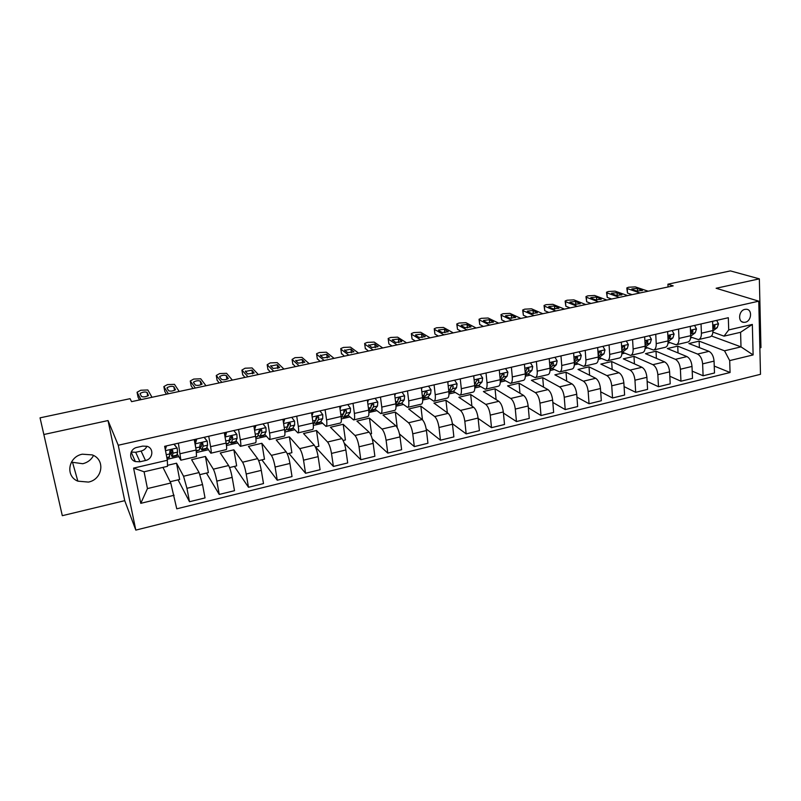 <?xml version="1.0" encoding="UTF-8"?>
<svg xmlns="http://www.w3.org/2000/svg" width="801" height="801" viewBox="0 0 801 801"><rect width="100%" height="100%" fill="white"/><g stroke="black" fill="none" stroke-linecap="round" stroke-linejoin="round"><path stroke-width="1.2" d="M82.353 454.187C68.255 456.73 65.071 476.225 77.857 481.161L88.43 482.082C102.698 479.399 105.552 459.524 92.225 454.898L82.353 454.187M71.409 462.147L82.793 463.729C87.72 462.477 91.294 459.724 93.507 455.479M744.92 309.376C738.632 310.458 737.591 322.142 743.739 322.352L745.27 322.242C751.558 321.141 752.59 309.446 746.392 309.266L744.92 309.376M759.869 347.874L760.95 347.614L759.348 278.848L730.392 270.898L667.924 284.195L668.054 286.968M135.81 530.102L760.489 374.307L758.767 301.176L118.248 445.246L135.81 530.102L124.736 500.665L108.035 420.555L43.845 434.512L62.308 515.684L124.736 500.665M43.845 434.512L40.05 417.842L130.062 398.678L131.564 401.651L673.19 285.867L667.924 284.195M139.965 461.776L145.492 460.505C153.041 459.113 154.223 448.23 147.004 446.287L142.618 446.117L137.061 447.369C129.532 448.73 128.26 459.504 135.349 461.566L139.965 461.776L135.689 452.285L141.096 451.053C143.86 450.342 145.792 448.74 146.893 446.247M174.127 495.258L140.776 503.338L133.587 468.104L167.349 460.265L167.529 466.312L144.08 471.789L147.454 488.58L170.773 483.013L176.761 508.815L730.071 372.515L714.242 366.077M711.468 335.999L741.005 346.873L740.585 332.285L724.034 336.15L728.71 329.922L728.319 317.727L164.646 446.317L167.349 460.265M728.71 329.922L752.339 324.435L753.12 354.923L729.691 360.6L730.071 372.515M759.348 278.848L716.124 288.26L758.767 301.176M108.035 420.555L118.248 445.246M724.034 336.15L712.91 332.125M701.045 323.944L701.416 333.206C701.436 336.871 700.454 338.993 698.452 339.574L690.682 337.021M678.557 329.071L678.988 338.392C679.038 342.077 678.087 344.2 676.154 344.77L668.114 341.967M655.739 334.277L656.229 343.649C656.309 347.354 655.408 349.486 653.526 350.047L645.396 347.033M632.58 339.564L633.13 348.996C633.241 352.72 632.379 354.853 630.557 355.394L622.627 352.3M609.07 344.931L609.691 354.412C609.821 358.157 609.01 360.3 607.258 360.83L599.528 357.636M585.211 350.377L585.891 359.909C586.062 363.684 585.291 365.827 583.599 366.337L576.089 363.043M560.98 355.904L561.741 365.496C561.932 369.291 561.221 371.434 559.589 371.934L552.3 368.54M536.38 361.511L537.211 371.173C537.441 374.978 536.77 377.131 535.208 377.611L528.149 374.107M511.398 367.208L512.3 376.931C512.56 380.765 511.949 382.918 510.457 383.389L503.629 379.764M486.027 372.996L487.008 382.778C487.308 386.633 486.748 388.785 485.326 389.246L478.738 385.501M460.265 378.883L461.316 388.715C461.646 392.59 461.146 394.753 459.804 395.193L453.456 391.329M434.082 384.85L435.223 394.743C435.584 398.648 435.143 400.81 433.882 401.231L427.784 397.236M407.489 390.918L408.71 400.88C409.111 404.805 408.73 406.968 407.549 407.369L401.712 403.233M380.465 397.086L381.767 407.108C382.217 411.053 381.887 413.216 380.785 413.606L375.218 409.311M353.001 403.344L354.392 413.436C354.883 417.401 354.613 419.574 353.601 419.934L348.305 415.479M325.086 409.712L326.578 419.864C327.098 423.859 326.898 426.032 325.977 426.372L320.961 421.737M296.72 416.19L298.302 426.402C298.863 430.417 298.733 432.59 297.902 432.92L293.166 428.064M267.874 422.768L269.547 433.051C270.167 437.096 270.097 439.268 269.366 439.569L264.921 434.482M238.548 429.456L240.32 439.809C240.981 443.874 240.991 446.047 240.35 446.327L236.195 440.95M208.721 436.265L210.603 446.678C211.304 450.773 211.394 452.945 210.853 453.206L206.978 447.479M178.383 443.183L180.856 460.195L177.251 453.987M162.943 467.384L170.773 483.013M167.499 465.321L176.54 463.208L183.559 476.245L186.943 488.31L189.497 501.726L178.072 479.839M199.99 474.613L208.38 472.62L205.426 456.46L191.619 459.684L199.099 472.55L202.543 484.545L205.026 497.922L189.497 501.726M205.426 456.46L213.326 469.166C214.568 471.549 215.729 475.524 216.821 481.101L219.234 494.437L206.448 473.081M229.567 467.564L236.655 465.872L233.862 449.822L220.275 452.996L228.605 465.541C229.907 467.894 231.089 471.849 232.16 477.396L234.503 490.693L219.234 494.437M233.862 449.822L242.593 462.207C243.945 464.54 245.156 468.475 246.207 474.012L248.48 487.268L234.373 466.422M258.653 460.635L264.49 459.243L261.847 443.283L248.47 446.407L257.622 458.643C259.033 460.945 260.265 464.86 261.286 470.367L263.499 483.584L248.48 487.268M261.847 443.283L271.379 455.368C272.851 457.651 274.092 461.546 275.103 467.033L277.256 480.21L261.867 459.864M287.269 453.817L291.884 452.715L289.381 436.845L276.215 439.929L286.167 451.854C287.689 454.117 288.951 457.982 289.942 463.459L292.025 476.585L277.256 480.21M289.381 436.845L299.704 448.64C301.286 450.873 302.558 454.718 303.529 460.175L305.551 473.271L288.931 453.416M315.424 447.108L318.858 446.287L316.495 430.517L303.539 433.541L314.252 445.176C315.884 447.389 317.176 451.213 318.127 456.65L320.09 469.706L305.551 473.271M316.495 430.517L327.569 442.012C329.251 444.205 330.563 448.009 331.494 453.426L333.406 466.442L315.584 447.068M343.128 440.5L345.411 439.959L343.188 424.28L330.433 427.263L341.887 438.608C343.619 440.78 344.951 444.565 345.862 449.962L347.704 462.938L333.406 466.442M343.188 424.28L354.993 435.494C356.775 437.636 358.117 441.401 359.018 446.788L360.81 459.724L344.24 443.213M370.382 434.002L371.564 433.721L369.471 418.142L356.906 421.076L369.081 432.15C370.913 434.272 372.275 438.017 373.156 443.374L374.878 456.27L360.81 459.724M369.471 418.142L381.977 429.076C383.859 431.178 385.231 434.903 386.092 440.25L387.774 453.106L372.205 438.808M397.216 427.614L395.354 412.094L382.978 414.988L395.844 425.782C397.777 427.864 399.168 431.569 400.009 436.895L401.631 449.711L387.774 453.106M395.354 412.094L408.54 422.768C410.523 424.83 411.924 428.515 412.755 433.822L414.317 446.598L399.489 433.982M422.467 419.764L420.845 406.137L408.65 408.991L422.197 419.524C424.22 421.556 425.631 425.221 426.442 430.517L427.954 443.253L414.317 446.598M420.845 406.137L434.693 416.55C436.765 418.573 438.187 422.217 438.988 427.494L440.45 440.19L426.202 428.915M447.348 412.785L445.947 400.28L433.942 403.083L448.129 413.356C450.242 415.349 451.694 418.983 452.465 424.24L453.877 436.895L440.45 440.19M445.947 400.28L460.435 410.432C462.598 412.405 464.049 416.019 464.82 421.256L466.172 433.882L452.405 423.709M471.899 406.087L470.678 394.503L458.853 397.266L473.671 407.288C475.874 409.241 477.346 412.835 478.087 418.052L479.399 430.638L466.172 433.882M470.678 394.503L485.786 404.405C488.029 406.347 489.511 409.912 490.252 415.118L491.504 427.674L478.127 418.412M496.099 399.589L495.048 388.805L483.393 391.529L498.823 401.311C501.106 403.223 502.597 406.778 503.318 411.964L504.52 424.48L491.504 427.674M495.048 388.805L510.758 398.467C513.081 400.37 514.592 403.904 515.293 409.081L516.445 421.556L503.428 413.086M519.969 393.271L519.058 383.198L507.574 385.882L523.584 395.424C525.947 397.296 527.479 400.82 528.159 405.977L529.271 418.412L516.445 421.556M519.058 383.198L535.338 392.62C537.741 394.493 539.283 397.987 539.954 403.133L541.015 415.529L528.32 407.759M543.509 387.113L542.718 377.671L531.403 380.315L547.984 389.616C550.427 391.469 551.969 394.953 552.63 400.069L553.641 412.435L541.015 415.529M542.718 377.671L559.559 386.873C562.042 388.695 563.604 392.16 564.244 397.266L565.216 409.591L552.82 402.432M566.718 381.106L566.027 372.225L554.883 374.828L572.014 383.909C574.527 385.722 576.099 389.166 576.73 394.252L577.651 406.548L565.216 409.591M566.027 372.225L583.418 381.196C585.972 382.988 587.554 386.422 588.164 391.499L589.055 403.754L576.94 397.126M589.606 375.238L589.015 366.858L578.022 369.421L595.684 378.282C598.277 380.054 599.869 383.469 600.47 388.525L601.311 400.74L589.055 403.754M589.015 366.858L606.928 375.609C609.551 377.371 611.153 380.765 611.744 385.812L612.535 397.987L600.7 391.849M612.174 369.491L611.664 361.561L600.83 364.095L619.013 372.735C621.666 374.478 623.288 377.862 623.859 382.878L624.61 395.033L612.535 397.987M611.664 361.561L630.087 370.102C632.78 371.824 634.402 375.188 634.963 380.205L635.674 392.32L624.089 386.613M634.432 363.864L633.991 356.345L623.318 358.848L641.991 367.279C644.725 368.981 646.357 372.325 646.908 377.321L647.578 389.396L635.674 392.32M633.991 356.345L652.905 364.675C655.669 366.367 657.321 369.702 657.851 374.678L658.482 386.723L647.138 381.406M656.389 358.347L656.009 351.208L645.486 353.662L664.64 361.892C667.443 363.564 669.095 366.878 669.616 371.844L670.207 383.849L658.482 386.723M656.009 351.208L675.403 359.329C678.227 360.991 679.889 364.295 680.399 369.241L680.95 381.216L669.836 376.25M678.036 352.931L677.726 346.132L667.343 348.555L686.968 356.585C689.831 358.227 691.503 361.511 692.004 366.437L692.505 378.382L680.95 381.216M677.726 346.132L697.571 354.062C700.454 355.684 702.147 358.958 702.627 363.874L703.098 375.779L692.204 371.143M699.393 347.614L699.133 341.136L688.89 343.529L708.975 351.349C711.899 352.961 713.591 356.215 714.061 361.121L714.492 372.986L703.098 375.779M699.133 341.136L724.525 350.808L741.005 346.873L753.12 354.923M167.169 459.313L178.723 456.63M196.565 452.495L208.43 449.741M226.493 445.556L237.657 442.963M255.919 438.728L266.403 436.295M284.866 432.019L294.678 429.736M313.331 425.411L322.513 423.288M341.346 418.913L349.897 416.931M368.901 412.525L376.85 410.683M396.014 406.237L403.384 404.525M422.708 400.049L429.496 398.477M448.971 393.952L455.218 392.51M474.833 387.964L480.54 386.633M500.285 382.057L505.471 380.855M525.356 376.24L530.032 375.158M550.037 370.523L554.232 369.551M574.347 364.876L578.062 364.014M598.297 359.329L601.551 358.578M621.886 353.852L624.69 353.211M645.125 348.465L647.488 347.914M668.024 343.158L669.966 342.708M690.592 337.922L692.124 337.571M170.132 481.731L179.644 479.469L176.54 463.208M194.222 439.569L196.155 450.012L196.525 456.55L180.906 460.185M224.29 432.71L226.122 443.093C226.803 447.168 226.843 449.341 226.252 449.611L210.913 453.186M253.857 425.972L255.579 436.275C256.22 440.33 256.19 442.512 255.499 442.803L240.43 446.317M282.933 419.334L284.555 429.576C285.146 433.611 285.046 435.784 284.265 436.094L269.446 439.549M311.529 412.805L313.061 422.988C313.602 426.993 313.441 429.166 312.56 429.506L297.992 432.9M339.664 406.387L341.096 416.51C341.606 420.495 341.366 422.658 340.405 423.018L326.087 426.352M367.339 400.079L368.69 410.132C369.151 414.087 368.85 416.26 367.799 416.63L353.722 419.914M394.573 393.862L395.834 403.854C396.255 407.789 395.894 409.952 394.753 410.352L380.916 413.576M421.366 387.754L422.548 397.676C422.938 401.591 422.517 403.754 421.286 404.165L407.679 407.339M447.749 381.737L448.84 391.599C449.191 395.484 448.71 397.646 447.409 398.077L434.022 401.201M473.711 375.809L474.723 385.611C475.043 389.486 474.502 391.639 473.131 392.089L459.954 395.153M499.273 369.982L500.214 379.724C500.485 383.569 499.904 385.722 498.442 386.182L485.486 389.206M524.435 364.235L525.306 373.917C525.546 377.742 524.905 379.894 523.383 380.375L510.627 383.349M549.216 358.588L550.007 368.21C550.217 372.014 549.526 374.157 547.934 374.648L535.378 377.571M573.626 353.021L574.347 362.583C574.527 366.367 573.786 368.51 572.124 369.011L559.769 371.894M597.666 347.534L598.317 357.046C598.457 360.8 597.676 362.943 595.944 363.464L583.789 366.297M621.336 342.127L621.926 351.579C622.047 355.324 621.206 357.456 619.413 357.997L607.448 360.78M644.665 336.81L645.185 346.202C645.276 349.917 644.394 352.05 642.542 352.6L630.757 355.354M667.654 331.564L668.104 340.906C668.164 344.6 667.243 346.733 665.331 347.294L653.726 349.997M690.292 326.397L690.692 335.689C690.722 339.364 689.761 341.486 687.789 342.057L676.364 344.72M729.691 360.6L724.525 350.808M712.61 321.311L712.95 330.543C712.96 334.197 711.949 336.31 709.926 336.901L698.672 339.524M144.08 471.789L133.587 468.104M147.454 488.58L140.776 503.338M752.339 324.435L740.585 332.285M135.349 461.566L131.174 452.064L135.689 452.285M141.026 399.629L137.071 392.25L140.786 390.237L147.835 389.967L152.02 397.276M138.042 397.096L139.494 399.949M174.127 444.154L177.141 448.099L177.582 452.114L176.701 455.729L172.235 456.76M177.141 448.099L173.907 444.205M166.488 445.897L165.306 449.741M164.996 448.139L165.627 446.097M170.022 452.575L172.155 456.78L172.976 453.176L172.796 450.773L171.935 449.862L169.872 451.444L169.281 457.441L166.908 457.992M140.095 393.832L140.195 393.411C142.698 392.009 144.981 391.659 147.024 392.36L148.445 395.464C145.912 396.885 143.619 397.236 141.557 396.525L140.095 393.832M172.235 449.982L171.464 453.736L169.922 450.893M196.806 438.978L195.264 443.944L195.684 447.449M195.264 443.944L194.933 443.404M168.38 393.782L163.865 386.583L167.429 384.61L174.468 384.34L179.204 391.469M164.776 391.349L166.428 394.192M204.225 437.286L207.249 441.191L207.579 445.196L206.308 448.87L201.942 449.882M207.249 441.191L204.105 437.316M194.793 442.663L195.875 439.198M200.08 447.358L201.842 449.912L203.054 446.247L202.953 443.834L202.092 442.913L200.08 444.495L199.459 449.932L196.365 451.173M194.833 439.429L195.304 441.021M167.008 388.125L167.089 387.694C169.522 386.332 171.774 385.992 173.837 386.673L175.469 389.727C173.016 391.108 170.743 391.449 168.671 390.748L167.008 388.125M202.303 442.993L201.151 446.888L200.22 445.867M226.613 432.18L225.151 437.596M195.314 388.024L190.258 380.996L193.682 379.073L200.711 378.783L205.977 385.742M191.119 385.692L192.981 388.525M233.832 430.537L236.856 434.402L237.076 438.397L235.434 442.132L231.169 443.113M236.856 434.402L233.792 430.548M224.731 435.223L225.612 432.41M229.396 441.321L231.038 443.143L232.62 439.429L232.61 437.016L231.749 436.094L229.787 437.666L228.806 443.143L226.313 444.245M193.522 382.498L193.592 382.057C195.955 380.735 198.167 380.415 200.25 381.066L202.102 384.069C199.709 385.411 197.477 385.742 195.384 385.061L193.522 382.498M231.889 436.134L230.828 439.599L229.847 439.889M221.847 382.347L216.27 375.499L219.554 373.606L226.573 373.316L232.36 380.105M217.081 380.105L219.134 382.928M262.988 423.879L265.972 427.724L266.082 431.709L264.09 435.494L259.914 436.465M255.93 425.491L254.518 429.937M254.177 427.904L254.868 425.742M258.212 435.153L259.764 436.495L261.707 432.72L261.787 430.317L260.926 429.386L259.003 430.948L257.682 436.465L255.759 437.426M219.654 376.951L219.704 376.51C221.997 375.228 224.19 374.908 226.282 375.549L228.335 378.503C226.012 379.794 223.809 380.115 221.707 379.454L219.654 376.951M254.468 425.822L254.648 426.412M260.986 429.396L258.873 433.501M248 376.76L241.912 370.072L245.056 368.22L252.065 367.929L258.343 374.548M242.673 374.608L244.906 377.421M291.704 417.331L294.608 421.156L294.628 425.131L292.275 428.966L288.19 429.917M289.351 423.589L288.951 422.788M284.766 418.913L283.494 422.878M283.143 420.695L283.634 419.173M286.538 428.946L288.02 429.957L290.312 426.122L290.473 423.719L289.612 422.788L287.739 424.35L287.589 426.753L286.087 429.887L284.725 430.718M245.396 371.494L251.935 370.112L254.187 373.006L247.639 373.937L245.396 371.494M290.473 423.719L289.622 422.788L287.489 426.973M283.304 420.195L283.013 419.313M273.762 371.253L267.174 364.725L270.197 362.913L277.186 362.613L283.954 369.071M267.894 369.191L270.307 371.994M319.959 410.883L322.783 414.688L322.703 418.653L320.02 422.548L316.015 423.469M317.166 417.671L316.585 416.62M313.131 412.445L312 415.939M311.649 413.606L311.939 412.715M314.403 422.758L315.834 423.519L318.458 419.634L318.698 417.231L317.847 416.29L316.005 417.852L315.784 420.255L313.211 424.119M270.778 366.107L277.216 364.745L279.669 367.599L273.191 368.49L270.778 366.107M318.698 417.231L317.767 416.3L315.874 420.034M299.143 365.827L292.085 359.459L294.978 357.677L301.947 357.376L309.196 363.674M292.765 363.854L295.349 366.638M347.754 404.545L350.508 408.33L350.327 412.285L347.324 416.22L343.399 417.131M344.53 411.734L343.949 410.823M341.036 406.077L340.045 409.101M341.827 416.6L343.198 417.181L344.16 416.45L346.152 413.246L346.463 410.843L345.621 409.902L343.819 411.454L343.519 413.857L341.226 417.471M295.789 360.8L302.137 359.459L304.78 362.262L298.383 363.133L295.789 360.8M346.463 410.843L345.471 409.942L343.779 412.966M324.165 360.48L316.645 354.272L316.615 353.672L319.409 352.52L326.367 352.21L334.077 358.357M317.276 358.588L320.03 361.361M375.108 398.307L377.782 402.072L377.511 406.017L374.197 410.002L370.352 410.893M368.49 399.819L367.649 402.372M320.44 355.574L326.698 354.252L329.541 356.996L323.214 357.847L320.44 355.574M368.81 410.512L370.132 410.943L371.193 410.202L373.406 406.958L373.797 404.565L372.956 403.624L371.183 405.166L370.813 407.559L368.75 410.603M373.797 404.565L372.735 403.684L371.163 406.267M348.835 355.203L340.856 349.146L340.805 348.545L343.499 347.434L350.448 347.123L358.598 353.121M341.446 353.401L344.37 356.155M402.022 392.17L404.635 395.904L404.265 399.849L401.802 403.113L396.885 404.745M395.514 393.651L394.813 395.754M344.75 350.417L350.918 349.116L353.942 351.809L347.684 352.63L344.75 350.417M395.924 404.735L397.797 404.044L400.23 400.78L400.68 398.377L399.859 397.436L398.117 398.968L397.676 401.371L395.834 403.854L381.767 407.108M400.68 398.377L399.569 397.516L398.097 399.759M373.146 350.007L364.725 344.1L364.655 343.489L367.248 342.417L374.187 342.097L382.768 347.954M365.286 348.285L368.36 351.028M428.515 386.122L431.058 389.847L430.608 393.772L427.934 397.066L423.008 398.698M422.107 387.584L421.546 389.246M368.72 345.331L374.808 344.05L378.002 346.703L371.814 347.494L368.66 344.841M422.648 398.768L426.633 394.693L427.153 392.3L426.332 391.359L424.63 392.87L424.109 395.273L422.497 397.296M427.153 392.3L425.972 391.459L424.61 393.421M397.106 344.881L388.275 339.123L388.165 338.503L390.678 337.471L397.596 337.151L406.598 342.858M388.245 339.103L388.875 343.889L392.019 345.972M454.588 380.175L457.071 383.879L456.53 387.794L453.656 391.118L448.94 392.7L452.615 388.695L453.206 386.302L452.405 385.361L450.723 386.873L450.142 389.266L448.76 390.888M448.28 381.616L447.869 382.828M392.36 340.325L392.27 339.824L398.357 339.053L401.641 341.146L401.732 341.657L395.604 342.428L392.27 339.824M453.206 386.302L451.974 385.491L450.713 387.223M420.745 339.834L411.494 334.207L411.354 333.586L413.787 332.595L420.685 332.265L430.097 337.832M411.424 334.167L412.054 338.953L415.349 340.986M480.26 374.317L482.673 378.002L482.062 381.907L478.988 385.251L474.813 386.703M474.052 375.729L473.781 376.52M415.659 335.379L415.559 334.878L421.576 334.127L425.131 336.68L419.063 337.431L415.659 335.379M474.803 386.483L478.207 382.798L478.858 380.405L478.067 379.464L476.415 380.966L474.623 384.62M478.858 380.405L477.576 379.614L476.405 381.146M444.044 334.848L434.392 329.361L434.232 328.74L436.575 327.779L443.464 327.449L453.276 332.876M434.292 329.301L434.923 334.077L438.357 336.07M505.541 368.55L507.894 372.215L507.193 376.11L503.939 379.484L500.285 380.805M438.648 330.503L438.517 329.992L444.485 329.261L448.21 331.774L442.192 332.505L438.648 330.503M500.255 380.265L503.398 376.991L504.119 374.598L502.778 373.827L500.094 378.493M504.119 374.598L503.328 373.666L501.706 375.158M467.023 329.942L456.981 324.585L456.79 323.964L459.063 323.033L465.932 322.693L476.124 327.989M456.85 324.505L457.481 329.281L461.056 331.214M530.432 362.873L532.715 366.518L531.954 370.402L528.51 373.797L525.366 374.998M461.326 325.697L461.166 325.186L467.083 324.475L470.968 326.938L465.011 327.649L461.326 325.697M525.316 374.137L528.209 371.264L528.99 368.881L528.219 367.949L526.617 369.431L525.176 372.485M528.99 368.881L527.599 368.13L526.627 369.331M489.681 325.096L479.268 319.869L479.048 319.249L481.241 318.347L488.099 318.007L498.663 323.173M479.108 319.769L479.739 324.535L483.444 326.428M554.943 357.276L557.176 360.911L556.335 364.785L552.71 368.2L550.067 369.281M483.694 320.951L483.514 320.44L489.371 319.749L493.416 322.162L487.519 322.853L483.694 320.951M550.007 368.14L552.65 365.636L553.481 363.253L552.73 362.312L549.876 366.598M553.481 363.253L552.049 362.513L551.178 363.574M512.039 320.32L501.256 315.224L501.005 314.593L503.128 313.722L509.967 313.381L520.9 318.428M501.056 315.103L501.696 319.859L505.531 321.712M579.093 351.769L581.266 355.384L580.345 359.248L576.56 362.683L574.387 363.654M505.761 316.265L505.551 315.754L511.358 315.083L515.564 317.456L509.716 318.127L505.761 316.265M574.317 362.272L576.72 360.08L577.611 357.707L576.87 356.765L574.207 360.81M577.611 357.707L576.129 356.986L575.378 357.897M534.087 315.604L522.953 310.638L522.673 310.007L524.725 309.166L531.554 308.816L542.828 313.732M522.723 310.498L523.363 315.254L527.328 317.046M602.873 346.342L604.985 349.937L604.004 353.792L598.347 358.107M527.529 311.649L527.298 311.138L533.055 310.478L537.411 312.811L531.614 313.461L527.529 311.649M598.277 356.505L600.43 354.613L601.381 352.24L600.65 351.309L599.108 352.76L598.187 355.133M601.381 352.24L599.849 351.539L599.228 352.31M555.844 310.948L544.36 306.102L544.049 305.471L546.042 304.67L552.85 304.31L564.465 309.106M544.089 305.952L544.74 310.698L548.825 312.45M626.302 340.996L628.364 344.58L627.313 348.415L621.956 352.62M549.015 307.093L548.755 306.583L554.462 305.942L558.978 308.225L553.221 308.866L549.015 307.093M621.876 350.848L623.799 349.226L624.79 346.863L624.079 345.922L622.557 347.374L621.796 349.506M624.79 346.863L623.238 346.182L622.727 346.813M577.311 306.362L565.496 301.637L565.146 301.006L567.078 300.225L573.866 299.864L585.811 304.55M565.186 301.466L565.836 306.202L570.042 307.914M649.391 335.729L651.403 339.294L650.282 343.118L645.205 347.133M570.212 302.598L569.932 302.087L575.599 301.456L580.254 303.699L574.547 304.32L570.212 302.598M645.135 345.301L646.818 343.919L647.869 341.556L647.158 340.625L645.055 343.919M598.487 301.837L586.342 297.231L585.972 296.59L587.834 295.839L594.612 295.479L606.878 300.045M586.002 297.041L586.662 301.767L590.988 303.439M672.139 330.543L674.102 334.087L672.92 337.902L668.124 341.677M591.138 298.162L590.828 297.642L596.445 297.031L601.241 299.234L595.584 299.844L591.138 298.162M668.054 339.844L670.597 336.33L669.906 335.399L667.984 338.352M619.383 297.371L606.928 292.876L606.527 292.245L608.329 291.514L615.088 291.143L627.664 295.599M606.547 292.675L607.218 297.391L611.654 299.023M694.567 325.426L696.47 328.951L695.228 332.755L690.702 336.24M611.784 293.777L611.453 293.266L617.02 292.665L621.966 294.828L616.349 295.419L611.784 293.777M690.642 334.478L693.005 331.173L692.324 330.252L690.572 332.805M640.009 292.966L627.243 288.58L626.813 287.949L628.555 287.239L635.303 286.878L648.179 291.214M626.833 288.36L627.513 293.076L632.049 294.658M716.665 320.38L718.517 323.894L717.215 327.689L712.96 330.883M632.169 289.461L631.809 288.941L637.336 288.36L642.422 290.473L636.845 291.063L632.169 289.461M712.9 329.201L715.083 326.097L714.422 325.176L712.83 327.249M199.099 472.55L183.559 476.245M228.605 465.541L213.326 469.166M257.622 458.643L242.593 462.207M286.167 451.854L271.379 455.368M314.252 445.176L299.704 448.64M341.887 438.608L327.569 442.012M369.081 432.15L354.993 435.494M395.844 425.782L381.977 429.076M422.197 419.524L408.54 422.768M448.129 413.356L434.693 416.55M473.671 407.288L460.435 410.432M498.823 401.311L485.786 404.405M523.584 395.424L510.758 398.467M547.984 389.616L535.338 392.62M572.014 383.909L559.559 386.873M595.684 378.282L583.418 381.196M619.013 372.735L606.928 375.609M641.991 367.279L630.087 370.102M664.64 361.892L652.905 364.675M686.968 356.585L675.403 359.329M708.975 351.349L697.571 354.062M202.543 484.545L186.943 488.31M196.155 450.012L180.375 453.666M226.122 443.093L210.603 446.678M232.16 477.396L216.821 481.101M255.579 436.275L240.32 439.809M261.286 470.367L246.207 474.012M284.555 429.576L269.547 433.051M289.942 463.459L275.103 467.033M313.061 422.988L298.302 426.402M318.127 456.65L303.529 460.175M341.096 416.51L326.578 419.864M345.862 449.962L331.494 453.426M368.69 410.132L354.392 413.436M373.156 443.374L359.018 446.788M400.009 436.895L386.092 440.25M422.548 397.676L408.71 400.88M426.442 430.517L412.755 433.822M448.84 391.599L435.223 394.743M452.465 424.24L438.988 427.494M474.723 385.611L461.316 388.715M478.087 418.052L464.82 421.256M500.214 379.724L487.008 382.778M503.318 411.964L490.252 415.118M525.306 373.917L512.3 376.931M528.159 405.977L515.293 409.081M550.007 368.21L537.211 371.173M552.63 400.069L539.954 403.133M574.347 362.583L561.741 365.496M576.73 394.252L564.244 397.266M598.317 357.046L585.891 359.909M600.47 388.525L588.164 391.499M621.926 351.579L609.691 354.412M623.859 382.878L611.744 385.812M645.185 346.202L633.13 348.996M646.908 377.321L634.963 380.205M668.104 340.906L656.229 343.649M669.616 371.844L657.851 374.678M690.692 335.689L678.988 338.392M692.004 366.437L680.399 369.241M712.95 330.543L701.416 333.206M714.061 361.121L702.627 363.874M141.096 451.053L145.492 460.505M138.082 397.296L137.071 392.25M177.061 447.999L165.487 450.653M169.612 456.84L166.808 457.491M177.061 455.118L172.495 456.17M170.062 453.847L166.278 454.728M177.582 452.114L172.976 453.176M147.024 392.36L147.734 395.974M172.455 450.152L172.796 450.773M164.826 391.599L163.865 386.583M207.169 441.101L195.304 443.814M199.459 449.932L196.275 450.673M206.778 448.24L202.293 449.281M200.18 446.908L195.774 447.919M207.579 445.196L203.054 446.247M173.837 386.673L174.528 390.337M202.493 443.103L202.953 443.834M191.179 385.992L190.258 380.996M236.776 434.302L225.111 436.976M228.806 443.143L226.232 443.744M236.015 441.471L231.599 442.492M229.807 440.079L225.752 441.011M237.076 438.397L232.62 439.429M200.25 381.066L200.921 384.77M232.02 436.195L232.61 437.016M217.141 380.455L216.27 375.499M265.892 427.624L254.568 430.227M257.682 436.465L255.689 436.925M264.771 434.823L260.435 435.824M258.933 433.361L255.239 434.212M266.082 431.709L261.707 432.72M226.282 375.549L226.923 379.263M261.056 429.426L261.787 430.317M242.743 375.008L241.912 370.072M294.538 421.056L283.604 423.559M286.087 429.887L284.655 430.217M293.066 428.275L288.791 429.266M287.589 426.753L284.235 427.524M294.628 425.131L290.312 426.122M251.935 370.112L252.545 373.837M267.965 369.631L267.174 364.725M322.713 414.588L312.16 417.011M314.042 423.419L313.151 423.629M320.901 421.837L316.705 422.808M315.784 420.255L312.75 420.946M322.703 418.653L318.458 419.634M277.216 364.745L277.797 368.47M292.836 364.335L292.085 359.459M350.438 408.23L340.255 410.563M348.305 415.499L344.16 416.45M343.519 413.857L340.815 414.477M350.327 412.285L346.152 413.246M302.137 359.459L302.698 363.173M317.356 359.118L316.645 354.272M377.722 401.972L367.889 404.225M375.258 409.261L371.193 410.202M370.813 407.559L368.42 408.11M377.511 406.017L373.406 406.958M326.698 354.252L327.229 357.947M341.526 353.972L340.856 349.146M404.565 395.814L395.093 397.987M401.802 403.113L397.797 404.044M397.676 401.371L395.584 401.852M404.265 399.849L400.23 400.78M350.918 349.116L351.429 352.78M365.366 348.896L364.725 344.1M430.988 389.757L421.857 391.849M427.934 397.066L423.989 397.987M424.109 395.273L422.307 395.684M430.608 393.772L426.633 394.693M374.808 344.05L375.279 347.684M377.932 346.192L378.002 346.703M388.875 343.889L388.275 339.123M457.001 383.789L448.2 385.802M453.656 391.118L449.772 392.019M450.142 389.266L448.62 389.616M456.53 387.794L452.615 388.695M398.357 339.053L398.798 342.648M401.641 341.146L401.701 341.687M412.054 338.953L411.494 334.207M482.613 377.912L474.132 379.854M478.988 385.251L475.163 386.142M475.764 383.359L474.522 383.649M482.062 381.907L478.207 382.798M421.576 334.127L421.997 337.672M425.011 336.17L425.081 336.74M434.923 334.077L434.392 329.361M507.834 372.125L499.654 373.997M503.939 379.484L500.265 380.335M500.995 377.541L500.024 377.772M507.193 376.11L503.398 376.991M444.485 329.261L444.875 332.765M448.059 331.254L448.129 331.854M457.481 329.281L456.981 324.585M532.665 366.427L524.795 368.23M528.51 373.797L525.346 374.528M525.846 371.814L525.126 371.984M531.954 370.402L528.209 371.264M467.083 324.475L467.434 327.919M470.798 326.418L470.868 327.038M479.739 324.535L479.268 319.869M557.116 360.82L549.546 362.553M552.71 368.2L550.047 368.81M556.335 364.785L552.65 365.636M489.371 319.749L489.701 323.123M493.226 321.642L493.286 322.282M501.696 319.859L501.256 315.224M581.206 355.294L573.927 356.966M576.56 362.683L574.377 363.183M580.345 359.248L576.72 360.08M511.358 315.083L511.659 318.397M515.353 316.926L515.413 317.596M523.363 315.254L522.953 310.638M604.935 349.847L597.926 351.459M600.049 357.246L598.347 357.636M604.004 353.792L600.43 354.613M533.055 310.478L533.336 313.722M537.171 312.28L537.231 312.961M544.74 310.698L544.36 306.102M628.314 344.49L621.586 346.032M623.198 351.889L621.946 352.18M627.313 348.415L623.799 349.226M554.462 305.942L554.723 309.106M558.708 307.694L558.768 308.395M565.836 306.202L565.496 301.637M651.353 339.203L644.885 340.685M646.017 346.613L645.205 346.793M650.282 343.118L646.818 343.919M575.599 301.456L575.819 304.55M579.954 303.168L580.014 303.889M646.297 340.916L647.869 341.556M586.662 301.767L586.342 297.231M674.052 333.997L667.834 335.419M672.92 337.902L669.496 338.693M596.445 297.031L596.645 300.045M600.93 298.703L600.97 299.434M669.035 335.719L670.597 336.33M607.218 297.391L606.928 292.876M696.419 328.861L690.462 330.232M695.228 332.755L691.854 333.536M617.02 292.665L617.211 295.599M621.616 294.297L621.666 295.048M691.433 330.593L693.005 331.173M627.513 293.076L627.243 288.58M718.467 323.804L712.75 325.116M717.215 327.689L713.891 328.45M637.336 288.36L637.496 291.204M642.042 289.952L642.092 290.703M713.521 325.546L715.083 326.097M72.661 462.778L77.857 481.161M741.856 321.722L743.739 322.352M140.195 393.411L140.375 394.342M167.089 387.694L167.239 388.485M193.592 382.057L193.722 382.768M219.704 376.51L219.814 377.151M245.436 371.033L245.537 371.644M270.788 365.646L270.878 366.217M295.789 360.33L295.869 360.881M320.42 355.093L320.5 355.624M344.71 349.927L344.78 350.438"/></g></svg>
